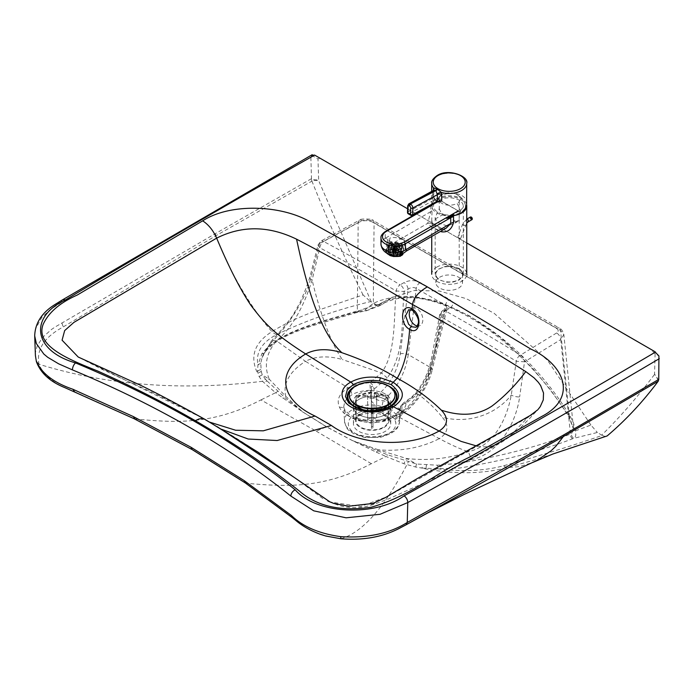 <?xml version="1.0" encoding="UTF-8"?>
<svg xmlns="http://www.w3.org/2000/svg" width="694" height="694" viewBox="0 0 694 694"><rect width="100%" height="100%" fill="white"/><g stroke="black" fill="none" stroke-linecap="round" stroke-linejoin="round"><path stroke-width="0.52" stroke-dasharray="3.47 2.6" d="M436.396 276.42A13.316 7.686 0 0 0 451.065 281.877A13.316 7.686 0 0 0 462.499 274.26A13.316 7.686 0 0 0 461.961 272.1A13.316 7.686 0 0 0 447.283 266.652A13.316 7.686 0 0 0 435.858 274.26A13.316 7.686 0 0 0 436.396 276.42M436.396 284.818A13.316 7.686 0 0 0 451.065 290.266A13.316 7.686 0 0 0 462.499 282.658A13.316 7.686 0 0 0 461.961 280.497A13.316 7.686 0 0 0 447.283 275.041A13.316 7.686 0 0 0 435.858 282.658A13.316 7.686 0 0 0 436.396 284.818M386.35 408.506A18.651 10.766 0 0 0 390.739 401.574A18.651 10.766 0 0 0 377.345 391.243A18.651 10.766 0 0 0 353.437 401.574A18.651 10.766 0 0 0 357.653 408.393M358.069 408.671A18.651 10.766 0 0 0 360.255 409.894A18.651 10.766 0 0 0 366.822 411.898A18.651 10.766 0 0 0 383.912 409.894A18.651 10.766 0 0 0 386.107 408.671M356.447 408.055L364.558 410.354L376.209 410.787L387.903 407.977M354.192 410.05A18.651 10.766 0 0 0 374.734 417.675A18.651 10.766 0 0 0 390.731 407.022A18.651 10.766 0 0 0 389.976 404.003A18.651 10.766 0 0 0 369.434 396.369A18.651 10.766 0 0 0 353.437 407.022A18.651 10.766 0 0 0 366.822 417.354A18.651 10.766 0 0 0 390.739 407.022A18.651 10.766 0 0 0 377.345 396.699A18.651 10.766 0 0 0 353.437 407.022A18.651 10.766 0 0 0 354.192 410.05M389.976 420.746A18.651 10.766 180 0 1 390.731 423.774A18.651 10.766 180 0 1 374.734 434.427A18.651 10.766 180 0 1 354.192 426.793A18.651 10.766 180 0 1 353.437 423.774A18.651 10.766 180 0 1 369.434 413.121A18.651 10.766 180 0 1 389.976 420.746M410.631 309.567A9.516 6.185 67.2 0 1 412.383 308.179L408.714 309.724L413.346 310.253L416.174 312.794L419.15 321.313L416.036 327.282L419.749 325.72A9.516 6.185 67.2 0 1 417.493 326.007M412.383 308.179A9.516 6.185 67.2 0 1 419.827 311.259A9.516 6.185 67.2 0 1 419.749 325.72M407.595 208.781L415.732 213.483M416.174 213.743L466.75 242.961M312.187 154.701L310.869 157.391A11417.237 6589.704 0 0 0 61.35 302.437L50.419 309.507L41.831 317.401L35.515 328.956L34.7 335.896M311.545 155.265L317.991 158.995L318.667 180.657L311.641 180.188L311.936 181.134L215.851 235.752L63.215 326.926C44.234 337.171 36.175 349.62 39.038 364.272C43.783 375.94 55.581 385.057 74.449 391.633L135.052 419.011C175.4 422.759 212.468 425.231 260.935 399.918L316.204 431.156L326.44 426.81A3.808 2.195 120 0 0 326.57 426.749L352.379 440.525L387.486 454.77L416.513 464.008L437.489 465.214L458.977 463.245C501.571 456.175 538.735 446.442 570.477 434.054L571.431 433.828L573.6 429.239L563.849 334.595L560.535 330.465L374.083 222.748C368.835 220.076 363.535 220.015 358.173 222.566L319.656 243.447L317.982 245.268L319.804 247.767C347.746 262.948 373.19 277.357 396.144 290.986L404.186 291.506L408.081 289.259C410.813 287.273 413.537 286.986 416.244 288.374L445.496 305.282L447.031 308.171L445.444 310.513L439.744 314.486L441.401 317.123C465.37 330.613 490.328 345.326 516.275 361.27L511.278 395.068C505.9 423.522 491.248 446.719 468.294 451.673C449.053 458.656 428.467 460.937 406.545 458.508L378.369 449.816C401.028 451.594 421.336 447.864 439.285 438.634M310.869 157.391L311.511 179.59L318.52 180.006M311.406 178.722L215.418 233.592L55.485 326.787L51.616 329.372L42.594 337.362L37.146 346.063L35.568 352.032L35.411 355.562M658.684 380.156L654.555 374.135L655.093 353.74L658.927 355.953M245.277 482.92L293.701 518.297C304.987 529.149 320.775 535.968 341.058 538.744C366.441 540.496 388.059 535.881 405.903 524.898L406.294 524.69M658.554 380.598L654.555 374.135M605.845 436.665L602.166 435.433C572.246 445.765 539.42 455.871 503.688 465.735C484.386 470.94 462.317 471.955 437.498 468.771L459.662 468.042C503.367 460.764 541.016 451.005 572.619 438.755L573.877 438.304C575.742 437.341 576.22 434.878 575.317 430.913L573.712 423.47L570.182 416.253C518.583 330.674 423.999 276.021 377.718 305.065L366.97 310.548L354.053 312.491C321.036 322.623 278.138 331.94 261.864 353.775L257.934 365.035L257.543 371.169L259.079 376.547L262.445 381.292C181.854 391.095 107.388 385.422 39.038 364.272L36.253 360.802M377.718 305.065A3.808 3.184 -116.4 0 1 377.683 305.082A3.808 3.184 -116.4 0 1 373.303 303.391L365.365 309.515L357.323 310.912C324.011 321.062 281.235 330.214 265.065 351.225L262.341 356.586L260.753 363.118L261.248 371.446L257.804 373.242L256.641 371.238C249.996 355.484 255.106 342.272 271.961 331.619C253.189 310.886 229.063 271.805 215.851 235.752L215.418 233.592M259.079 376.547L262.254 374.89L265.42 379.115L262.445 381.292L275.587 392.717L260.935 399.918M134.376 418.855L192.984 449.807L246.301 483.284C286.162 486.772 322.875 488.975 371.351 463.705L386.011 456.505L403.83 463.705L415.697 467.027L421.995 468.094L422.663 464.702M340.962 538.778L341.058 538.744C362.285 532.515 384.224 507.852 406.884 464.737L408.393 461.71M552.945 453.98L534.64 459.983L507.279 467.565C483.024 473.941 455.854 474.401 425.778 468.953L421.995 468.094L437.498 468.771L437.489 465.214M503.688 465.735A11.416 6.472 -103.6 0 0 507.279 467.565L519.303 466.672L532.845 462.412M602.166 435.433L597.352 432.483L573.877 438.304A3.808 2.915 66.8 0 1 571.431 433.828M654.399 374.604C638.012 396.448 620.471 416.591 601.793 435.043M261.248 371.446L262.254 374.89L269.255 379.193C263.755 365.825 266.166 353.046 276.49 340.875C291.454 328.366 303.33 308.084 312.135 280.02L319.804 247.767A5.708 3.149 117.9 0 1 323.612 241.46A5.708 3.236 -119.1 0 0 320.828 241.13A5.708 3.236 -119.1 0 0 319.656 243.447L311.25 276.446A5.708 2.143 18.1 0 0 309.862 277.296A5.708 2.143 18.1 0 0 312.135 280.02C318.702 308.283 330.448 343.157 342.35 359.527C327.984 355.519 315.692 356.109 305.455 361.305L348.18 387.92C339.158 393.489 336.278 399.961 339.522 407.326C345.412 421.223 379.384 426.246 396.074 415.593L439.293 438.625C448.333 432.744 449.339 425.63 442.33 417.285C471.746 424.797 498.205 411.984 511.278 395.068A5.708 1.744 -167.7 0 0 519.659 396.847C515.633 425.327 497.312 454.405 471.634 459.497L468.294 451.673C460.868 449.322 451.204 444.967 439.293 438.625M277.583 391.277A3.808 2.559 127.2 0 1 275.587 392.709L302.384 411.655L285.72 396.291L269.255 379.193L266.852 380.789L284.375 397.063L302.384 411.655L326.57 426.749M265.42 379.115L266.852 380.789L264.032 382.949M415.697 467.027L416.513 464.008L406.545 458.508L403.83 463.705M261.864 353.775A3.808 3.158 -144.6 0 0 264.579 352.604A3.808 3.158 -144.6 0 0 265.065 351.225L270.487 343.287L271.146 341.387L272.595 340.416L276.49 340.875L305.455 361.305C289.389 371.724 282.814 383.383 285.72 396.291L284.375 397.063A3.808 2.542 126.9 0 1 282.762 398.113M471.634 459.497L458.977 463.245A3.808 1.241 84 0 0 459.662 468.042M570.182 416.253L568.915 417.042L569.427 416.695L573.652 429.846A3.808 1.509 -3.7 0 0 575.317 430.913L590.915 425.058L597.352 432.483M572.619 438.755A3.808 2.672 73 0 1 570.477 434.054L560.743 339.592L563.849 334.595C562.721 330.83 561.229 328.67 559.364 328.106L559.364 328.106A5.708 3.296 -60 0 1 560.535 330.465L569.427 416.695L550.698 390.097L532.645 368.445L505.779 342.064L497.85 335.454L469.803 316.056L442.095 302.974L436.283 301.031L413.936 296.459L398.347 296.381L393.377 296.997L379.366 300.728L373.303 303.391L374.083 222.748A5.708 3.296 -60 0 0 372.904 220.38L559.364 328.106A5.708 3.296 -60 0 0 556.51 328.383L370.049 220.666A5.708 3.296 -60 0 1 372.904 220.38C374.352 218.645 357.87 218.497 359.353 220.258A5.708 3.21 -118.7 0 0 358.173 222.566L357.323 310.912A3.808 2.629 -106.1 0 1 355.762 312.777L311.485 326.059C294.698 332.183 277.132 337.527 264.579 352.604L261.803 358.13L271.146 341.387L274.121 337.865C280.029 331.906 286.275 324.41 292.851 315.371L300.528 301.595L306.089 288.062L309.862 277.296L318.008 245.034L320.828 241.13L359.353 220.258A5.708 3.21 -118.7 0 1 362.094 220.597L323.612 241.46C351.719 256.52 377.232 270.981 400.16 284.844A5.708 3.323 120.4 0 0 396.144 290.986C393.55 318.537 396.291 352.326 381.5 372.93L342.35 359.527M358.416 310.765A3.808 2.351 -100.8 0 1 356.881 312.508A3.808 2.351 -100.8 0 1 355.502 312.144L375.723 304.44L370.527 301.612C336.746 309.732 305.455 320.715 276.646 334.577C261.794 342.368 255.566 352.526 257.934 365.035L260.753 363.118M270.487 343.287C283.473 330.873 304.753 303.452 311.25 276.446M378.369 449.816L352.326 440.56L376.304 452.158A3.808 1.813 114.2 0 0 377.51 450.874L378.369 449.816M374.699 410.145L380.52 410.813L388.961 414.04L394.539 418.916L395.701 422.273A23.761 13.715 180 0 1 372.938 437.48A23.761 13.715 180 0 1 348.336 423.262A23.761 13.715 180 0 1 374.699 410.145L375.116 404.992L371.776 401.574L370.874 399.206L370.327 390.288A5.708 3.088 -3.9 0 0 373.997 389.213L387.269 377.952C405.721 351.971 401.149 318.806 404.186 291.506A5.708 3.296 60 0 0 400.16 284.844L404.055 282.597C409.356 280.003 414.726 279.968 420.174 282.493L449.434 299.392C453.798 302.541 453.737 305.638 449.244 308.7L445.34 310.947C469.344 324.193 494.371 338.932 520.439 355.163A5.708 3.444 122.3 0 0 516.275 361.27L524.534 361.808L519.659 396.847M556.605 332.973L520.439 355.163A5.708 3.349 59.2 0 1 524.534 361.808L560.743 339.592A5.708 3.383 58.7 0 0 556.605 332.973C558.713 331.428 558.679 329.902 556.51 328.383M354.053 312.491A3.808 2.629 -106.1 0 0 355.762 312.777L366.397 310.791L382.16 304.458L392.136 297.483L376.885 305.481L392.257 299.886C439.606 285.867 521.532 339.765 568.915 417.042L573.6 429.239M590.915 425.058L547.566 360.333L493.989 313.194L466.16 298.628L439.207 290.977L414.127 290.534L392.136 297.483M396.083 415.593C402.104 412.349 405.443 408.298 406.111 403.44L417.788 393.897C427.903 401.522 436.084 409.321 442.33 417.285M399.961 415.281L399.484 419.072A27.569 15.91 180 0 1 399.631 421.319A27.569 15.91 180 0 1 372.079 436.717A27.569 15.91 180 0 1 344.528 421.31A27.569 15.91 180 0 1 375.116 404.992L381.891 406.537L391.607 409.989L398.582 416.886L402.416 412.644C402.208 414.665 401.947 414.778 401.635 412.999L402.043 405.417A5.708 3.557 -177 0 0 400.377 407.647L399.961 415.281L401.635 412.999C401.947 414.778 402.208 414.665 402.416 412.644L402.303 411.689L394.582 404.637L383.192 400.646C378.724 400.889 375.844 399.787 374.543 397.35L373.997 389.213A5.708 3.288 -120 0 0 369.911 382.524L370.327 390.288C362.962 390.566 356.881 392.006 352.075 394.617L346.861 398.755L344.718 401.939L343.73 406.788L344.857 410.874C349.776 422.499 378.187 426.706 392.188 417.788C396.994 415.177 399.718 411.794 400.377 407.647A5.708 4.624 6.2 0 1 400.395 407.447A5.708 4.624 6.2 0 1 406.111 403.44L403.214 403.127L402.043 405.417L415.723 394.392L415.506 393.22L417.788 393.897C434.748 374.448 435.927 343.036 441.401 317.123A5.708 3.27 119.6 0 1 445.34 310.947A5.708 3.296 -120 0 0 442.494 310.66L442.494 310.66A5.708 3.296 -120 0 0 441.315 312.951C435.381 338.603 435.936 369.329 415.723 394.392M387.269 377.952L381.5 372.93L369.911 382.524C361.322 382.81 354.079 384.606 348.18 387.92L350.878 390.826L352.075 394.617M375.723 304.44L380.859 305.256L382.16 304.458M366.97 310.548A3.808 1.327 -114.5 0 1 365.365 309.515M401.635 412.999C416.027 402.85 425.691 388.978 430.627 371.385A5.708 2.689 13.5 0 0 432.154 370.067C431.599 372.444 429.907 379.809 423.062 391.468C417.207 400.95 410.215 408.54 402.086 414.223L399.874 416.99L399.631 421.319C397.246 431.468 394.843 430.054 390.896 433.594L380.321 437.411L364.203 437.48L353.324 433.629C349.334 430.08 346.905 431.442 344.528 421.31L343.73 406.788L344.476 409.425A5.708 4.476 153.1 0 0 339.522 407.326M276.646 334.577A11.416 8.571 60.6 0 1 271.961 331.619C285.468 323.3 300.164 316.403 316.039 310.947L363.057 294.924L370.527 301.612M394.539 418.916L402.303 411.689C416.487 399.865 425.899 385.135 430.54 367.508L445.496 305.282A5.708 3.296 120 0 1 449.434 299.392M380.52 410.813A3.808 1.162 103.1 0 0 381.891 406.537L383.192 400.646C396.959 388.588 405.322 373.242 408.254 354.634L430.54 367.508A5.708 2.689 13.5 0 1 432.154 370.067L447.179 307.815L446.389 308.414A5.708 3.296 -120 0 0 445.218 310.704L430.627 371.385M477.255 446.173L483.961 446.867L489.4 446.589L495.88 444.984L500.279 442.98L505.31 439.753L511.634 434.453L527.509 417.71L387.573 496.522L360.611 506.516L330.023 501.97M538.249 409.226L531.066 415.48L527.509 417.71M78.196 357.011L200.818 417.224A1073.948 619.855 0 0 1 209.05 421.935A1073.948 619.855 0 0 1 217.196 426.689L221.655 429.308M200.818 417.224L209.692 422.143M395.025 419.766L398.582 416.886L399.484 419.072A3.808 3.088 169.2 0 1 395.701 422.273M371.281 301.881L318.667 180.657M363.057 294.924C344.293 257.379 327.256 219.451 311.936 181.134M370.787 398.425L374.543 397.35C388.692 387.061 397.28 372.565 400.299 353.862L408.081 289.259A5.708 3.296 60 0 0 404.055 282.597M449.244 308.7A5.708 3.296 -120 0 0 446.389 308.414L442.494 310.66L439.744 314.486L431.833 356.725C429.152 370.874 423.713 383.036 415.498 393.22L411.421 397.289L403.214 403.119L400.395 407.447C398.59 411.802 396.239 414.448 393.351 415.385L396.074 415.593M420.174 282.493A5.708 3.296 120 0 0 416.244 288.374L408.254 354.634A5.708 2.247 6.9 0 0 400.299 353.862M426.454 464.997L425.977 468.467A11.416 1.553 -79.8 0 1 425.778 468.953M260.857 369.329L257.543 371.169A11.416 9.516 -22.5 0 1 256.641 371.238M315.631 155.664L322.814 159.811C320.949 158.293 319.344 158.024 317.991 158.995M322.814 159.811L642.974 344.762M655.093 353.74L650.269 348.978M311.641 180.188L311.511 179.59M401.054 249.519A8.05 3.548 -170.3 0 1 392.093 249.051A8.05 3.548 -170.3 0 1 387.443 244.869A8.05 3.548 -170.3 0 1 389.69 242.935A8.05 3.548 -170.3 0 1 398.651 243.403A8.05 3.548 -170.3 0 1 403.309 247.584A8.05 3.548 -170.3 0 1 401.054 249.519M388.536 249.675A8.05 3.548 9.7 0 0 386.289 251.61A8.05 3.548 9.7 0 0 390.939 255.782A8.05 3.548 9.7 0 0 399.909 256.251A8.05 3.548 9.7 0 0 402.156 254.316A8.05 3.548 9.7 0 0 397.506 250.144A8.05 3.548 9.7 0 0 388.536 249.675A8.05 3.548 9.7 0 0 388.657 254.767A8.05 3.548 9.7 0 0 399.909 256.251A8.05 3.548 9.7 0 0 399.787 251.159A8.05 3.548 9.7 0 0 388.536 249.675A0.763 0.52 72.1 0 1 388.12 248.686A0.763 0.52 -107.9 0 0 388.536 249.675A8.05 3.548 -170.3 0 1 399.787 251.159A8.05 3.548 -170.3 0 1 399.909 256.251A8.05 3.548 -170.3 0 1 388.657 254.767A8.05 3.548 -170.3 0 1 388.536 249.675M392.526 252.989L393.672 246.249L389.048 245.971L387.894 252.703L392.526 252.989A1.813 0.798 9.7 0 0 392.769 253.241L389.481 254.299L390.635 247.567L393.923 246.5L392.769 253.241M394.817 246.917L392.978 255.652L394.817 246.917A1.813 0.798 -170.3 0 1 394.331 246.743L391.052 247.81L389.898 254.542L393.186 253.475L394.331 246.743M393.186 253.475A1.813 0.798 9.7 0 0 393.663 253.657M392.518 252.486L393.663 245.754L389.464 244.236L388.31 250.968L392.518 252.486A1.813 0.798 9.7 0 0 392.44 252.659A1.813 0.798 9.7 0 0 392.431 252.711L387.799 252.434L388.952 245.702A6.541 2.889 -170.3 0 1 388.926 245.129A6.541 2.889 -170.3 0 1 389.464 244.236M388.952 245.702L393.585 245.98L392.431 252.711M398.096 249.25L395.918 247.073L394.773 253.804L396.951 255.982L398.096 249.25A6.541 2.889 -170.3 0 1 394.704 249.042L393.55 255.774L394.704 249.042M395.918 247.073A1.813 0.798 -170.3 0 1 395.389 247.038M394.235 253.77A1.813 0.798 9.7 0 0 394.773 253.804M396.821 246.899L395.667 253.64L399.874 255.158L401.028 248.417L396.821 246.899A1.813 0.798 -170.3 0 1 396.439 247.021L398.608 249.198L397.462 255.93L395.285 253.761L396.439 247.021M393.16 252.165L394.313 245.433L392.136 243.256L390.982 249.996L393.16 252.165A1.813 0.798 9.7 0 0 392.778 252.286L388.571 250.768L389.724 244.036L393.932 245.555L392.778 252.286M394.209 252.156L396.048 243.421L394.209 252.156A1.813 0.798 9.7 0 0 393.672 252.122L391.503 249.944L392.648 243.212A6.541 2.889 -170.3 0 1 396.048 243.421M392.648 243.212L394.825 245.381L393.672 252.122M394.825 245.381A1.813 0.798 -170.3 0 1 395.363 245.416M401.8 246.76L397.168 246.474L396.014 253.206L400.646 253.492L401.8 246.76A6.541 2.889 -170.3 0 1 401.826 247.333A6.541 2.889 -170.3 0 1 401.288 248.226L400.134 254.958L395.927 253.44L397.081 246.708L401.288 248.226M395.268 252.451L396.413 245.711L399.701 244.652L398.547 251.384L395.268 252.451A1.813 0.798 9.7 0 0 394.782 252.269L396.621 243.533L394.782 252.269M395.936 245.537A1.813 0.798 -170.3 0 1 396.413 245.711M395.918 252.937L397.072 246.205L401.705 246.483L400.551 253.223L395.918 252.937A1.813 0.798 9.7 0 0 395.675 252.685L398.963 251.627L400.108 244.887L396.829 245.954L395.675 252.685M389.898 254.542A6.541 2.889 9.7 0 0 392.978 255.652M394.131 248.92A6.541 2.889 -170.3 0 1 391.052 247.81M393.55 255.774A6.541 2.889 9.7 0 0 396.951 255.982M390.982 249.996A6.541 2.889 9.7 0 0 388.571 250.768M389.724 244.036A6.541 2.889 -170.3 0 1 392.136 243.256M388.31 250.968A6.541 2.889 9.7 0 0 387.773 251.861A6.541 2.889 9.7 0 0 387.799 252.434M400.551 253.223A6.541 2.889 9.7 0 0 398.963 251.627M400.108 244.887A6.541 2.889 -170.3 0 1 401.705 246.483M394.895 250.152A6.541 2.889 9.7 0 0 391.503 249.944M396.621 243.533A6.541 2.889 -170.3 0 1 399.701 244.652M398.547 251.384A6.541 2.889 9.7 0 0 395.467 250.265M387.894 252.703A6.541 2.889 9.7 0 0 389.481 254.299M390.635 247.567A6.541 2.889 -170.3 0 1 389.048 245.971M400.134 254.958A6.541 2.889 9.7 0 0 400.672 254.065A6.541 2.889 9.7 0 0 400.646 253.492M397.462 255.93A6.541 2.889 9.7 0 0 399.874 255.158M401.028 248.417A6.541 2.889 -170.3 0 1 398.608 249.198M435.589 200.505A1.518 0.972 125.5 0 0 435.285 199.82A1.518 0.972 125.5 0 0 434.427 199.794L433.377 196.064L435.589 200.505L437.515 201.676M466.724 203.455C467.4 192.811 447.162 189.453 436.994 198.519A17.506 10.106 -0 0 0 436.856 198.597A17.506 10.106 -0 0 0 431.711 205.754A17.506 10.106 -0 0 0 449.591 215.851M436.994 198.519L461.718 212.824L436.994 198.519M438.044 201.503A1.518 0.781 115.3 0 0 437.845 201.295L435.277 199.811A1.518 0.972 125.5 0 0 435.277 199.811L433.377 196.064L433.377 190.477M438.539 201.39L437.845 201.295A1.518 0.781 115.3 0 0 437.836 201.295A1.518 0.781 115.3 0 0 437.22 201.416L434.427 199.794L433.663 200.323A1.518 0.902 61.4 0 1 432.622 198.441L433.741 196.975L433.733 190.399A3.808 2.195 -0 0 0 433.681 190.026M438.426 201.416L436.24 201.833A1.518 0.902 -118.6 0 0 436.994 201.911L437.003 201.902M433.663 200.323L409 213.752A1.518 0.902 61.4 0 1 407.959 211.87L432.622 198.441L432.614 191.952A3.808 2.195 -0 0 0 433.733 190.399L433.785 189.731M407.664 205.884A1.518 0.859 -178.7 0 1 408.107 205.303L432.614 191.952L432.614 191.292A3.808 2.993 13.7 0 0 433.481 190.434M432.614 191.292L433.316 190.52M439.649 200.306L439.293 200.106C445.938 197.009 452.583 197.018 459.211 200.124L462.69 203.455L463.314 205.875L463.132 207.194L460.504 210.733L459.185 211.609L458.673 211.314A1.518 0.876 -119.9 0 0 458.187 210.907L440.135 200.453A1.518 0.876 -119.9 0 0 439.649 200.306L431.711 204.877M439.293 200.106L439.293 208.616L435.164 217.526L435.329 218.948L439.276 223.459L446.815 225.732L453.286 224.049L459.185 219.46L459.185 211.609M459.211 268.491L451.551 266.21L445.08 266.47L437.975 269.35L435.346 272.898L435.164 274.217L435.789 276.637L439.267 279.968L446.927 282.25L453.399 281.998L459.185 279.986L463.132 275.561L462.69 271.831L459.211 268.491L459.211 200.124M436.873 267.077A17.506 10.106 0 0 0 431.737 274.234A17.506 10.106 0 0 0 442.529 283.56A17.506 10.106 0 0 0 461.605 281.382A17.506 10.106 0 0 0 466.741 274.234A17.506 10.106 0 0 0 455.949 264.9A17.506 10.106 0 0 0 436.873 267.077M429.621 205.927L432.319 203.273L431.737 220.015L433.282 226.843A17.506 10.106 0 0 0 440.464 231.44M432.319 203.273A17.506 10.106 180 0 1 436.882 198.701A17.506 10.106 180 0 1 455.03 196.324A17.506 10.106 180 0 1 466.637 204.721M380.971 244.158A14.305 8.259 180 0 1 385.17 238.32A14.305 8.259 180 0 1 385.769 237.99C387.209 240.133 390.063 241.651 394.331 242.544A10.705 6.177 180 0 1 405.938 249.259L439.276 230.07A23.596 13.62 180 0 1 427.73 223.321A6.09 4.537 -38 0 1 432.527 224.544L440.855 229.159L446.199 228.135L439.276 230.07A6.09 2.099 -74.9 0 1 440.855 229.159A6.09 2.099 -74.9 0 1 441.766 230.686M431.737 236.463L431.737 219.998L432.527 224.544A6.09 4.537 -38 0 1 433.282 226.843M394.331 242.544L427.73 223.321L430.792 211.618A6.09 3.513 0 0 0 432.362 210.065M385.769 237.99L430.792 211.618L430.792 205.84L428.996 206.361M405.938 249.667C406.719 251.393 406.719 251.263 405.938 249.259M450.866 215.808L458.673 211.314M439.293 208.616A6.09 3.513 -119.9 0 0 443.362 214.316L454.969 221.039A6.09 3.513 -119.9 0 0 458.005 221.343A6.09 3.513 -119.9 0 0 459.185 219.46M460.304 238.528L457.797 237.391L460.304 238.528M386.818 405.764A15.988 9.222 0 0 0 388.128 402.112A15.988 9.222 0 0 0 378.265 393.585A15.988 9.222 0 0 0 360.845 395.58A15.988 9.222 0 0 0 356.161 402.112A15.988 9.222 0 0 0 357.471 405.764M363.092 409.712A15.988 9.222 0 0 0 364.758 410.293A15.988 9.222 0 0 0 379.531 410.293A15.988 9.222 0 0 0 381.197 409.712M360.845 414.136A15.988 9.222 0 0 0 356.161 420.659A15.988 9.222 0 0 0 366.024 429.178A15.988 9.222 0 0 0 383.444 427.183A15.988 9.222 0 0 0 388.128 420.659A15.988 9.222 0 0 0 378.265 412.132A15.988 9.222 0 0 0 360.845 414.136M392.015 388.657A24.273 14.01 0 0 0 354.981 386.801A24.273 14.01 0 0 0 352.283 388.657M387.582 385.448A24.889 14.366 0 0 0 356.716 385.439M383.982 408.844A16.743 9.664 0 0 0 388.892 402.008A16.743 9.664 0 0 0 378.551 393.082A16.743 9.664 0 0 0 360.307 395.172A16.743 9.664 0 0 0 355.397 402.008A16.743 9.664 0 0 0 364.402 410.579A16.743 9.664 0 0 0 379.887 410.579A16.743 9.664 0 0 0 383.982 408.844M383.982 427.495A16.743 9.664 0 0 0 388.892 420.659A16.743 9.664 0 0 0 378.551 411.733A16.743 9.664 0 0 0 360.307 413.824A16.743 9.664 0 0 0 355.397 420.659A16.743 9.664 0 0 0 365.729 429.586A16.743 9.664 0 0 0 383.982 427.495M361.374 409.66A24.889 14.366 0 0 0 383.643 409.451A24.889 14.366 0 0 0 384.094 409.313M394.973 395.415A22.833 13.177 0 0 0 380.685 383.444A22.833 13.177 0 0 0 356.005 386.341A22.833 13.177 0 0 0 349.316 395.415M371.307 413.52L371.29 408.211A15.988 9.222 180 0 1 372.808 408.202L372.834 413.511A12.18 7.027 0 0 0 371.307 413.52L371.359 417.935A4.563 2.637 0 0 0 367.638 420.104L359.986 420.13A12.18 7.027 0 0 0 359.995 421.006L356.187 417.918A15.988 9.222 180 0 1 356.161 417.424A15.988 9.222 180 0 1 356.178 417.033L359.986 420.13M376.651 408.584L376.651 396.092L388.111 396.057L388.111 417.988L384.303 420.928A12.18 7.027 0 0 0 384.294 420.052L376.642 420.078A4.563 2.637 0 0 0 372.878 417.927L372.808 408.202M372.878 417.927L372.834 413.511M372.808 386.454A15.988 9.222 0 0 0 371.29 386.454L371.29 408.211M384.294 420.052L388.102 416.929A15.988 9.222 180 0 1 388.128 417.424A15.988 9.222 180 0 1 388.111 417.805M371.481 410.718L371.455 427.547A12.18 7.027 0 0 0 372.973 427.539L372.93 423.123A4.563 2.637 0 0 0 376.651 420.954L376.651 410.484M376.651 420.954L384.303 420.928M388.111 396.057A15.988 9.222 0 0 0 388.128 395.667A15.988 9.222 0 0 0 388.102 395.172L388.102 416.929M372.999 410.718L372.99 428.241L371.464 428.25L371.411 410.718M371.411 408.844L371.411 398.269L371.481 408.844M371.481 404.888A15.988 9.222 0 0 0 372.999 404.88L372.999 408.835M371.29 386.454L371.359 393.073A4.563 2.637 0 0 0 367.638 395.242L356.178 395.285L356.178 417.033M367.638 395.242L367.638 420.104M356.178 395.285A15.988 9.222 0 0 0 356.161 395.667A15.988 9.222 0 0 0 356.187 396.161L356.187 417.918M372.999 404.88L372.93 423.123M356.187 396.161L367.647 396.127A4.563 2.637 0 0 0 371.411 398.269M367.647 396.127L367.647 408.593M367.647 410.484L367.647 420.98A4.563 2.637 0 0 0 371.411 423.132M388.102 395.172L376.642 395.216L376.642 420.078M359.995 421.006L367.647 420.98M372.93 398.261A4.563 2.637 0 0 0 376.651 396.092M371.359 393.073L371.359 417.935M376.642 395.216A4.563 2.637 0 0 0 372.878 393.064M386.324 252.737A8.814 3.886 -170.3 0 1 385.656 250.803A8.814 3.886 -170.3 0 1 388.12 248.686A8.814 3.886 9.7 0 0 385.656 250.803A8.814 3.886 9.7 0 0 386.324 252.737M390.054 242.518L388.805 249.831A7.669 3.383 -170.3 0 1 399.527 251.245A7.669 3.383 -170.3 0 1 401.783 254.256A7.669 3.383 -170.3 0 1 399.64 256.095L400.889 248.79A7.669 3.383 9.7 0 0 403.032 246.943A7.669 3.383 9.7 0 0 400.776 243.941A7.669 3.383 9.7 0 0 390.054 242.518A7.669 3.383 9.7 0 0 387.911 244.366A7.669 3.383 9.7 0 0 392.344 248.339A7.669 3.383 9.7 0 0 400.889 248.79L399.64 256.095A7.669 3.383 -170.3 0 1 391.095 255.652A7.669 3.383 -170.3 0 1 386.662 251.67A7.669 3.383 -170.3 0 1 388.805 249.831L390.054 242.518M400.854 254.186L402.381 245.216A8.814 3.886 -170.3 0 1 390.071 243.585A8.814 3.886 -170.3 0 1 387.478 240.133A8.814 3.886 -170.3 0 1 389.941 238.016L388.12 248.686L389.941 238.016A8.814 3.886 -170.3 0 1 399.753 238.528A8.814 3.886 -170.3 0 1 404.845 243.1A8.814 3.886 -170.3 0 1 402.381 245.216L400.854 254.186M403.023 253.77A8.814 3.886 9.7 0 0 397.931 249.198A8.814 3.886 9.7 0 0 388.12 248.686A8.814 3.886 -170.3 0 1 397.931 249.198A8.814 3.886 -170.3 0 1 403.023 253.77L404.845 243.1M399.64 256.095A7.669 3.383 9.7 0 0 399.527 251.245A7.669 3.383 9.7 0 0 388.805 249.831A7.669 3.383 9.7 0 0 388.918 254.681A7.669 3.383 9.7 0 0 399.64 256.095M460.729 212.425A16.439 9.482 -119.9 0 0 457.025 203.385A10.696 6.177 180 0 1 441.896 203.377A10.696 6.177 180 0 1 441.913 194.641A16.439 9.482 -119.9 0 0 441.271 194.962A16.439 9.482 -119.9 0 0 438.218 199.404A15.936 9.196 0 0 0 433.793 204.27A15.936 9.196 0 0 0 438.183 212.407A15.936 9.196 0 0 0 460.729 212.425A15.936 9.196 0 0 0 465.154 204.27A15.936 9.196 0 0 0 454.232 197.139A15.936 9.196 0 0 0 438.218 199.404A16.439 9.482 60.1 0 1 441.271 194.962A16.439 9.482 60.1 0 1 441.913 194.641A10.696 6.177 180 0 1 443.414 193.921A10.696 6.177 180 0 1 455.524 193.921A10.696 6.177 180 0 1 457.025 203.385A16.439 9.482 60.1 0 1 460.729 212.425M413.346 310.253A2.282 1.319 -60 0 1 412.479 310.287M62.443 299.877A5.326 3.132 -120.9 0 0 61.35 302.437M61.87 322.936L63.215 326.926M73.911 391.529L74.449 391.633M192.108 449.565L192.984 449.807M292.478 517.776L293.701 518.297M371.351 463.705L316.204 431.156M302.324 411.681L326.44 426.81L352.326 440.56M376.304 452.158L386.011 456.505A3.808 1.787 114 0 0 387.486 454.77M392.188 417.788L393.351 415.385C384.303 421.744 360.724 422.559 349.342 414.509L344.476 409.425A5.708 4.476 153.1 0 1 344.857 410.874M370.049 220.666L367.577 219.825L362.094 220.597M388.961 414.04A3.808 2.195 120 0 0 391.607 409.989L394.582 404.637M466.715 183.372A17.506 10.106 -0 0 0 455.923 174.038A17.506 10.106 -0 0 0 436.847 176.224A17.506 10.106 -0 0 0 431.703 183.381M408.272 213.813A1.518 0.876 120.1 0 0 409 213.752L411.594 215.253A1.518 0.876 -59.9 0 1 410.857 215.314M407.508 212.459A1.518 0.859 -178.7 0 1 407.959 211.87L408.107 205.303A3.045 1.804 -118.6 0 1 408.801 203.871M412.349 215.331A1.518 0.902 61.4 0 1 411.594 215.253L436.24 201.833M389.473 245.78A8.215 4.745 0 0 0 389.455 252.486A8.215 4.745 0 0 0 401.08 252.495A8.215 4.745 0 0 0 401.089 245.789A8.215 4.745 0 0 0 389.473 245.78M385.222 237.851L385.222 232.074L430.792 205.84A6.09 3.513 0 0 0 432.362 204.279M380.971 237.947A14.305 8.259 0 0 1 385.222 232.074L386.289 231.458M431.711 205.303L440.135 200.453M454.969 221.039L446.815 225.732M443.362 214.316L435.329 218.948M462.933 224.977L465.318 225.524L462.811 224.379L462.933 224.977M468.172 221.837A1.518 0.876 60.1 0 1 467.418 221.759A1.518 0.876 60.1 0 1 466.342 219.894A1.518 0.876 60.1 0 1 466.654 219.2A1.518 0.876 60.1 0 1 466.75 219.157M471.946 219.668A1.518 0.876 60.1 0 1 471.183 219.59A1.518 0.876 60.1 0 1 470.107 217.725A1.518 0.876 60.1 0 1 470.419 217.031M471.452 217.265A1.145 0.659 -119.9 0 0 470.645 217.725A1.145 0.659 -119.9 0 0 471.452 219.131A1.145 0.659 -119.9 0 0 472.25 218.801M372.999 426.637A15.988 9.222 180 0 1 371.481 426.637M462.499 274.26L462.499 282.658M360.255 409.894L355.163 407.482M390.739 401.574L390.731 423.774M353.437 423.774L353.437 401.574M366.397 310.791L380.859 305.256M329.086 501.562C335.445 503.801 343.634 509.422 363.882 507.054C371.594 505.197 376.096 503.861 377.363 503.02L388.787 498.83L423.479 483.111C447.474 471.859 473.351 458.326 501.111 442.512C516.935 432.657 523.415 424.39 528.559 419.61L537.989 409.512M294.421 477.559C276.542 464.286 243.889 442.243 219.243 427.938L204.53 419.436C179.104 405.348 154.242 392.969 129.943 382.29L100.986 368.792L78.474 357.158M389.022 407.473L383.912 409.894M435.858 282.658L435.858 274.26M372.444 503.705L371.273 504.061M322.84 498.57L294.638 477.715M386.289 251.61L387.443 244.869M392.44 252.659L393.585 245.919M396.014 253.267L397.159 246.535M388.926 245.129L387.773 251.861M401.826 247.333L400.672 254.065M402.156 254.316L403.309 247.584M431.711 204.782L431.711 191.397M435.164 217.526L435.164 274.217M458.005 221.343L453.286 224.058M463.314 274.243L463.314 205.875M460.66 238.424L466.75 223.069M466.75 219.148L462.456 224.483L457.797 237.391M356.161 402.112L356.161 420.659M360.923 409.139L364.758 410.293M383.366 409.139L379.531 410.293M388.892 420.659L388.892 402.008M355.397 420.659L355.397 402.008M379.887 410.579L383.643 409.451M364.402 410.579L361.192 409.616M388.128 420.659L388.128 402.112M388.128 395.667L388.111 417.988M356.196 418.152L356.161 395.667M385.977 252.521L385.656 250.803L387.478 240.133M401.783 254.256L403.032 246.943M387.911 244.366L386.662 251.67M443.414 193.921L441.271 194.962L433.793 204.27M465.154 204.27C463.497 199.369 460.287 195.925 455.524 193.921"/><path stroke-width="1.04" d="M387.903 407.977L390.974 406.458C401.045 399.44 401.071 392.136 391.043 384.554L379.575 380.954C369.598 379.618 360.811 380.85 353.22 384.641L347.321 389.811L345.439 396.465L348.657 402.945L356.447 408.055M412.479 310.287A2.282 1.319 -60 0 1 412.418 310.261C419.063 317.349 420.269 323.022 416.036 327.282L411.438 326.735L408.593 324.202L405.574 315.701L408.714 309.724L412.418 310.261A2.282 1.319 -60 0 1 412.409 310.253A2.282 1.319 -60 0 1 411.967 308.891C401.184 302.116 398.79 323.812 409.616 329.381C420.321 336.269 422.715 314.547 411.967 308.891L412.6 304.553C373.858 282.258 349.308 266.574 296.572 239.187C268.812 225.706 242.171 225.35 216.658 238.129C213.188 230.399 208.53 224.639 202.674 220.839L77.242 295.045C59.927 302.723 48.563 312.5 43.149 324.367C34.691 346.497 70.649 360.091 97.498 370.943C131.912 386.324 164.513 402.893 195.292 420.668C233.158 442.546 267.841 465.995 299.34 491.014C316.872 506.316 340.823 511.73 371.186 507.236C410.614 496.002 435.841 473.126 469.517 457.146L541.502 416.591C577.599 398.122 565.358 365.096 530.684 348.978L427.313 286.874C418.23 292.295 413.329 298.186 412.6 304.553C448.792 324.558 486.511 346.896 525.748 371.585L534.102 377.874L538.327 382.29L540.626 385.526L543.515 392.969L543.281 399.909L540.253 406.623L538.249 409.226M417.493 326.007A9.516 6.185 67.2 0 1 412.305 322.641A9.516 6.185 67.2 0 1 410.631 309.567M411.438 326.735A2.282 1.319 -60 0 0 409.616 329.381C408.202 350.227 404.055 366.501 397.185 378.213C381.943 368.688 363.5 360.177 341.864 352.691C327.689 348.319 315.623 348.752 305.681 353.966C274.425 372.47 281.686 400.768 315.041 416.036L331.428 425.491C357.289 444.438 407.083 449.105 439.094 431.043L461.059 441.375L477.255 446.173M427.313 286.874L311.884 222.93C284.072 205.311 231.345 202.232 202.674 220.839M311.545 155.265L314.616 155.1L315.631 155.664L407.595 208.781M415.732 213.483L416.174 213.743M466.75 242.961L654.546 351.45L658.927 355.953L658.753 379.392L563.832 434.869A5.326 3.08 60.1 0 1 563.389 436.526L658.224 381.188L658.753 379.392M35.411 355.571L36.253 360.802C41.302 373.138 53.507 382.62 72.861 389.239L133.265 416.539L191.006 447.248L244.21 480.638L291.471 515.529C302.688 526.581 319.075 533.617 340.624 536.644C367.291 538.31 389.499 533.591 407.257 522.469L563.832 434.869M406.294 524.69L483.666 481.827L563.389 436.526L555.851 446.233L551.123 450.753L537.104 460.348L464.06 494.466L428.059 512.788L405.903 524.898M658.224 381.188C642.896 401.8 625.867 420.052 607.146 435.936L552.945 453.98M532.845 462.412L553.014 453.954L607.146 435.936M78.196 357.011L62.07 340.19L64.663 330.587L73.894 322.389L216.658 238.129C228.56 266.574 239.985 288.999 250.95 305.386C264.509 323.257 273.375 333.276 305.681 353.966L350.8 382.108C334.499 390.687 342.194 408.107 363.578 411.134C374.907 412.8 384.84 411.325 393.385 406.719C405.391 398.712 405.305 390.557 393.125 382.247L380.512 377.805C369.243 376.087 359.336 377.527 350.8 382.116A5.326 3.071 -120 0 1 353.22 384.641M391.043 384.554L397.185 378.213C413.832 387.113 428.554 397.766 441.349 410.163C448.879 418.213 448.124 425.17 439.094 431.043L393.385 406.719A5.326 3.071 60 0 0 390.974 406.458M330.023 501.97L294.421 477.559L217.196 426.689M221.655 429.308L248.2 439.024L277.166 440.525L331.428 425.491M209.692 422.143L235.613 430.237L263.269 430.827L315.041 416.036M642.974 344.762L650.313 349.004M209.05 421.935L204.513 419.185L201.971 418.551L198.926 418.994L195.292 420.668M433.481 190.434A3.808 2.993 13.7 0 0 433.785 189.731L433.316 190.52L435.728 190.182A3.808 2.238 120.9 0 0 437.151 188.994L433.507 187.848L433.377 190.477M437.541 189.219A3.808 2.169 119.4 0 1 436.162 190.442L410.319 204.027L435.728 190.182L437.341 194.702A3.808 2.195 180 0 1 441.67 194.277L441.393 192.42L437.151 188.994M437.515 201.676L438.148 201.989L441.67 200.878L438.426 201.416M449.591 215.851A17.506 10.106 -0 0 0 461.579 212.902A17.506 10.106 -0 0 0 461.718 212.824L465.032 209.007L466.62 204.843L466.715 183.372A17.506 10.106 -0 0 1 461.571 190.529A17.506 10.106 -0 0 1 441.393 192.42A3.808 1.614 160.9 0 0 437.116 193.912M438.148 201.989A1.518 0.781 115.3 0 0 438.044 201.503M436.994 201.911A1.518 0.902 -118.6 0 0 437.003 201.902A1.518 0.902 -118.6 0 0 437.341 201.191L412.696 214.611A1.518 0.902 61.4 0 1 412.349 215.331L438.556 201.39M441.67 194.277L441.67 200.878L437.341 201.191L437.341 194.702L412.843 208.044A3.045 1.804 -118.6 0 0 410.753 204.279A1.518 0.876 -59.9 0 0 409.651 206.127A1.518 0.902 61.4 0 1 410.692 208.009L410.544 214.576L407.951 213.084A1.518 0.876 120.1 0 0 408.272 213.813L410.857 215.314A1.518 0.876 -59.9 0 1 410.544 214.576A1.518 0.859 -178.7 0 0 412.696 214.611L412.843 208.044A1.518 0.859 1.3 0 1 410.692 208.009M433.681 190.026A3.808 2.195 -0 0 0 433.377 189.462M433.785 189.731A3.808 2.993 13.7 0 0 433.785 189.722A3.808 2.993 13.7 0 0 433.507 187.848A17.506 10.106 -0 0 1 431.703 183.381C431.26 181.091 433.073 178.471 437.168 175.53C448.029 168.095 469.023 176.129 466.715 183.372M466.637 204.721A17.506 10.106 180 0 1 466.75 205.858A17.506 10.106 180 0 1 461.605 213.015A17.506 10.106 180 0 1 453.364 215.678L446.468 218.35L450.727 217.682A6.09 3.513 180 0 1 453.538 216.762L453.364 215.678M441.766 230.686A6.09 2.099 -74.9 0 1 441.844 231.857C447.76 232.447 451.655 229.341 453.538 222.548L453.538 216.762M428.753 206.491L385.534 231.38C382.134 233.791 380.616 235.986 380.971 237.947A14.305 8.259 0 0 0 389.82 245.581A14.305 8.259 0 0 0 405.426 243.768L450.727 217.682L450.727 223.468L446.199 228.135M428.996 206.361L429.621 205.927M431.711 204.877L427.591 207.254M453.538 222.548A6.09 3.513 180 0 0 450.727 223.468L405.938 249.667C406.719 251.393 406.719 251.263 405.938 249.259M405.938 249.667A14.305 8.259 180 0 1 405.374 250.005A14.305 8.259 180 0 1 389.794 251.783A14.305 8.259 180 0 1 380.971 244.158C382.637 256.181 396.361 256.737 404.116 252.798L406.571 250.942M446.468 218.35L450.866 215.808M357.471 405.764A15.988 9.222 0 0 0 363.092 409.712M381.197 409.712A15.988 9.222 0 0 0 383.444 408.636A15.988 9.222 0 0 0 386.818 405.764M352.283 388.657A24.273 14.01 0 0 0 360.923 409.139A24.273 14.01 0 0 0 383.366 409.139A24.273 14.01 0 0 0 389.308 406.623A24.273 14.01 0 0 0 392.015 388.657M384.094 409.313A24.889 14.366 0 0 0 389.733 406.875A24.889 14.366 0 0 0 387.582 385.448M356.716 385.439A24.889 14.366 0 0 0 354.556 386.549A24.889 14.366 0 0 0 360.646 409.451A24.889 14.366 0 0 0 361.374 409.66M388.293 385.838A22.833 13.177 0 0 0 356.005 385.838A22.833 13.177 0 0 0 349.308 395.155A22.833 13.177 0 0 0 355.996 404.472A22.833 13.177 0 0 0 388.284 404.481A22.833 13.177 0 0 0 394.981 395.155A22.833 13.177 0 0 0 388.293 385.838M349.316 395.415A22.833 13.177 0 0 0 349.308 395.667A22.833 13.177 0 0 0 363.404 407.846A22.833 13.177 0 0 0 388.284 404.992A22.833 13.177 0 0 0 394.981 395.667A22.833 13.177 0 0 0 394.973 395.415M376.651 410.484L376.651 408.584M371.481 408.844L371.481 410.718M371.411 410.718L371.411 408.844M372.999 408.835L372.999 410.718M367.647 408.593L367.647 410.484M399.909 256.251A0.763 0.52 -107.9 0 0 400.559 255.886A8.814 3.886 -170.3 0 1 386.324 252.737A8.814 3.886 9.7 0 0 400.559 255.886L400.854 254.186L400.559 255.886A8.814 3.886 9.7 0 0 403.023 253.77A8.814 3.886 -170.3 0 1 400.559 255.886A0.763 0.52 72.1 0 1 400.256 256.303L393.576 256.528L390.115 255.574L385.977 252.521M341.864 352.691C318.659 331.116 305.525 281.243 296.572 239.187M314.616 155.1A11411.91 6586.624 0 0 0 65.184 300.094C29.061 316.854 32.826 350.652 75.559 362.927A967.887 558.635 180 0 1 295.219 489.825C316.421 514.349 374.665 516.856 404.073 495.872A11411.91 6586.624 0 0 0 655.518 352.04M65.184 300.094A5.326 3.132 -120.9 0 0 62.443 299.877L312.187 154.701M62.443 299.877L54.653 304.727C41.753 312.838 35.108 323.222 34.7 335.896L36.34 343.53L43.817 354.044L47.721 357.297L58.634 363.821L72.445 369.902A962.561 555.564 180 0 1 290.89 496.097L313.731 510.827L346.08 517.811L380.034 514.297L407.76 502.569A11417.237 6589.704 0 0 0 659.3 358.677M75.559 362.927A5.326 2.542 112.6 0 0 72.445 369.902M295.219 489.825A5.326 3.531 128.7 0 0 290.89 496.097M404.073 495.872A5.326 3.01 61 0 1 407.76 502.569L407.257 522.469L406.103 524.803L398.061 529.01C381.596 537.234 362.563 540.487 340.962 538.778L325.816 536.02L320.897 534.527C310.73 530.806 302.246 526.009 295.436 520.136L292.469 517.776L291.471 515.529M36.253 360.802L36.392 361.652C40.608 373.086 50.115 381.752 64.906 387.668L134.376 418.855L192.108 449.565L245.277 482.92L292.469 517.776M72.861 389.239L74.449 391.633M133.265 416.539L135.052 419.011M191.006 447.248L192.108 449.565M244.21 480.638L245.277 482.911M340.624 536.644L341.058 538.744M441.349 410.163C461.406 416.782 478.374 415.342 492.254 405.86C504.842 396.17 516.006 384.745 525.748 371.585M379.575 380.954A5.326 1.206 -81.8 0 1 380.512 377.805M364.558 410.354A5.326 1.232 99.6 0 0 364.437 410.301A5.326 1.232 99.6 0 0 363.578 411.134M460.495 188.664A15.988 9.23 180 0 1 437.897 188.655A15.988 9.23 180 0 1 437.923 175.599A15.988 9.23 180 0 1 460.53 175.617A15.988 9.23 180 0 1 460.495 188.664M407.508 212.459L407.664 205.884A1.518 0.859 -178.7 0 0 408.107 206.508L407.951 213.084A1.518 0.859 -178.7 0 1 407.508 212.459A1.518 1.518 0 0 0 408.272 213.813M408.107 206.508A1.518 0.902 61.4 0 1 409.208 205.866L409.651 206.127M409.208 205.866A1.518 0.876 -59.9 0 1 410.319 204.027A3.045 1.804 -118.6 0 0 408.801 203.871L407.664 205.884M440.464 231.44A17.506 10.106 0 0 0 441.844 231.857M458.187 210.907L404.35 241.902A12.778 7.374 180 0 1 386.228 241.911A12.778 7.374 180 0 1 386.289 231.458L431.711 205.303M404.35 241.902L405.426 243.768L405.426 249.545M466.75 219.157A1.518 0.876 60.1 0 1 467.418 219.278A1.518 0.876 60.1 0 1 468.493 221.143A1.518 0.876 60.1 0 1 468.172 221.837L466.75 223.069M471.946 219.668L471.373 217.092L470.419 217.031A1.518 0.876 60.1 0 1 471.183 217.109A1.518 0.876 60.1 0 1 472.258 218.974A1.518 0.876 60.1 0 1 471.946 219.668L468.172 221.837M472.25 218.801A1.145 0.659 -119.9 0 0 471.452 217.265M36.392 361.652L35.411 355.562L34.7 335.896M389.022 407.473L371.594 410.935L364.437 410.301L355.163 407.482M641.603 343.972L640.154 343.14M537.677 409.859L530.268 415.454L513.751 424.867L416.565 478.964L385.317 497.667L372.444 503.705M371.273 504.061L374.318 503.297L348.553 506.221L333.762 503.428L327.854 500.999M294.638 477.715L258.055 452.184L205.606 419.74M205.65 419.766C183.468 407.335 159.186 394.348 141.012 385.491L78.318 357.08M431.711 205.754L431.711 204.782M431.711 191.397L431.703 183.381M438.539 201.39L437.845 201.295M410.857 215.314A1.518 1.518 0 0 0 412.349 215.331M433.325 190.512L408.801 203.871M431.737 236.463L431.737 274.234M446.207 228.126L406.606 250.933M380.971 237.947L380.971 244.158M466.75 205.858L466.741 274.234M470.419 217.031L466.75 219.148M361.192 409.616L360.646 409.451M394.981 395.667L394.981 395.155M349.308 395.667L349.308 395.155M400.256 256.303L403.101 253.327"/></g></svg>
